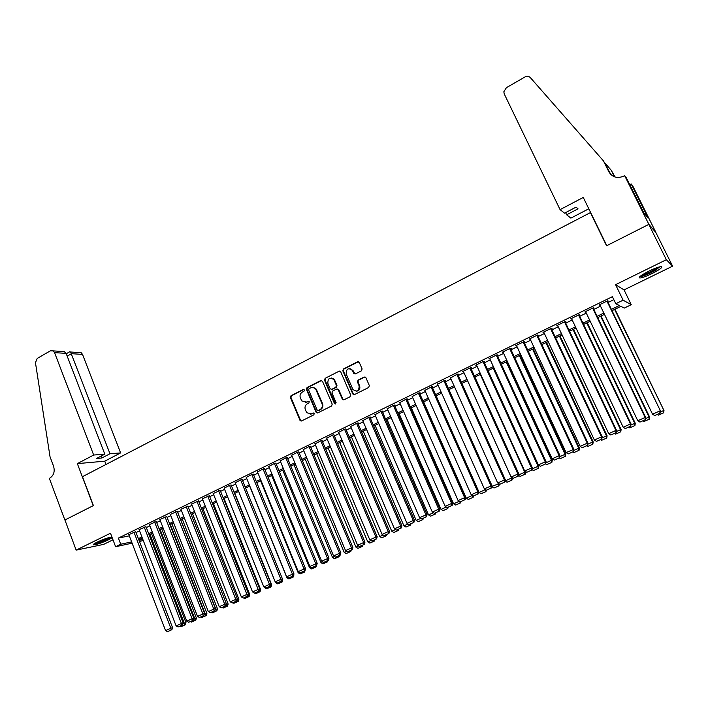 <?xml version="1.0" encoding="UTF-8"?>
<svg xmlns="http://www.w3.org/2000/svg" width="708" height="708" viewBox="0 0 708 708"><rect width="100%" height="100%" fill="white"/><g stroke="black" fill="none" stroke-linecap="round" stroke-linejoin="round"><path stroke-width="1.06" d="M304.387 389.975L303.201 389.506L291.006 395.719L290.395 397.56L300.174 420.649L301.608 420.941L313.901 414.808L314.193 413.277L313.148 413.029L311.547 413.826L306.829 412.773L305.334 409.72C304.52 407.162 305.183 405.188 307.325 403.817L308.909 403.011L309.219 401.498L308.166 401.241L306.573 402.047L301.829 400.967L300.378 397.976C299.572 395.418 300.236 393.453 302.36 392.073L303.944 391.267L304.387 389.975M303.882 389.471L291.599 395.728L290.988 397.56L300.502 420.225L301.422 421.012M313.777 412.985L311.547 413.826M308.821 401.206L306.573 402.047M649.006 271.067C640.952 275.235 637.926 277.554 639.917 278.014C642.351 277.757 646.386 276.288 652.006 273.589C660.068 269.438 663.122 267.111 661.166 266.606C658.723 266.863 654.67 268.35 649.006 271.067M111.926 537.009C108.528 537.434 103.598 539.142 97.138 542.124C93.766 543.815 92.642 544.735 93.748 544.894C97.085 544.505 102.032 542.806 108.563 539.806L112.174 537.655M361.461 370.824L362.107 368.93L359.283 362.443L357.54 361.797L343.469 368.974L342.831 370.85L352.814 394.002L354.496 394.56L368.691 387.48L369.337 385.586L365.912 377.7L364.16 377.054L358.089 380.108L357.452 381.993L359.124 385.878C359.044 391.179 356.956 392.347 352.876 389.4L346.177 373.93C346.309 368.585 348.407 367.434 352.46 370.496L353.681 373.293L355.398 373.895L361.461 370.824M648.785 224.392L655.82 232.445L672.6 266.164L666.343 259.703L648.785 224.392L606.57 245.764L590.401 212.612L82.473 476.688L93.403 505.574L64.924 519.991L76.154 550.116L110.483 533.221L115.608 546.718L120.723 544.231L118.378 538.08L612.393 296.679L615.801 303.723L623.111 300.174L631.262 304.697L624.27 308.077L620.934 306.36L612.022 310.67M666.343 259.703L615.579 284.678L623.111 300.174M322.459 381.231L320.751 380.559L307.042 387.541L306.422 389.4L316.069 412.189L317.768 412.879L331.592 405.985L332.22 404.118L322.459 381.231M325.131 378.32L339.026 371.24L340.69 371.78L350.655 394.914L350.017 396.79L344.008 399.79L342.371 399.294L338.176 389.595L336.539 389.09L332.592 391.082L331.955 392.949L336.105 402.648L334.45 403.471L324.503 380.187L325.131 378.32L339.026 371.24M76.154 550.116L103.625 544.399L112.988 539.815M135.697 531.664L128.847 534.646M145.972 526.655L139.095 529.655M156.318 521.601L149.423 524.61M166.752 516.513L159.84 519.53M177.274 511.38L170.336 514.415M187.877 506.211L180.921 509.256M198.559 500.99L191.594 504.052M209.338 495.733L202.355 498.804M220.206 490.432L213.197 493.52M231.162 485.086L230.118 485.06L224.135 488.184M242.198 479.705L241.189 479.661L235.162 482.812M253.34 474.272L252.358 474.21L246.278 477.396M264.571 468.793L263.615 468.714L257.491 471.926M275.89 463.271L274.969 463.174L268.792 466.422M287.306 457.695L286.413 457.58L280.191 460.864M298.82 452.076L297.962 451.952L291.687 455.262M310.431 446.412L309.608 446.261L303.281 449.615M322.14 440.703L321.352 440.535L314.971 443.916M333.955 434.942L333.194 434.756L326.76 438.172M345.867 429.128L345.141 428.924L338.654 432.376M357.876 423.269L358.487 422.977L357.186 423.039L350.655 426.535M370.001 417.357L370.603 417.056L369.337 417.109L362.753 420.641M382.223 411.392L382.833 411.091L381.603 411.127L374.966 414.693M394.551 405.374L395.17 405.073L393.967 405.091L387.276 408.702M406.994 399.312L407.613 399.002L406.445 399.002L399.701 402.657M419.534 393.188L420.171 392.878L419.03 392.86L412.233 396.56M432.199 387.011L432.836 386.701L431.721 386.665L424.871 390.409M444.969 380.78L445.606 380.47L444.536 380.408L437.632 384.205M457.855 374.497L458.501 374.178L457.457 374.107L450.5 377.948M470.855 368.151L471.51 367.833L470.501 367.735L462.66 371.567L463.492 371.629M483.971 361.753L484.626 361.434L483.661 361.319L475.749 365.178L476.59 365.266M497.211 355.292L497.874 354.974L496.936 354.832L488.954 358.735L489.821 358.841M510.565 348.779L511.238 348.451L510.335 348.292L502.282 352.23L503.167 352.363M524.044 342.203L524.716 341.875L523.858 341.699L515.734 345.663L516.636 345.823L566.108 452.589L573.843 449.315L523.814 341.716M537.646 335.565L538.328 335.238L537.505 335.034L529.301 339.035L530.212 339.194M551.373 328.875L552.063 328.539L551.275 328.317L543.001 332.353L543.921 332.503M565.223 322.113L565.922 321.777L565.179 321.529L556.824 325.609L557.754 325.76M579.206 315.29L579.914 314.945L579.206 314.679L570.781 318.795L571.71 318.945M593.322 308.405L594.03 308.06L593.375 307.768L584.861 311.927L585.799 312.078M118.378 538.08L129.307 535.859L131.617 541.903M136.051 532.566L139.556 530.858M146.317 527.566L149.892 525.823M156.672 522.513L160.309 520.743M167.106 517.424L170.814 515.619M177.628 512.3L181.398 510.459M188.239 507.132L192.072 505.264M198.93 501.919L202.833 500.016M209.71 496.662L213.683 494.724M220.577 491.37L224.622 489.396M231.534 486.024L235.649 484.015M242.579 480.635L246.765 478.599M253.721 475.21L257.978 473.13M264.951 469.731L269.288 467.625M276.279 464.209L280.687 462.067M287.705 458.642L292.183 456.465M299.219 453.031L303.776 450.81M310.839 447.368L315.476 445.111M322.547 441.659L327.264 439.358M334.362 435.898L339.159 433.561M346.274 430.092L351.159 427.712M358.292 424.234L363.257 421.818M370.417 418.331L375.47 415.861M382.647 412.366L387.78 409.861M394.976 406.357L400.206 403.808M407.419 400.286L412.729 397.701M419.977 394.17L425.375 391.542M432.632 388.002L438.128 385.32M445.412 381.771L450.996 379.046M458.297 375.488L463.979 372.718M471.307 369.151L477.077 366.337M484.431 362.753L490.299 359.894M497.671 356.301L503.636 353.389M511.026 349.787L517.097 346.832M524.513 343.212L530.681 340.203M538.115 336.583L544.399 333.521M551.851 329.893L558.231 326.777M565.71 323.131L572.197 319.972M579.693 316.317L586.295 313.095M593.817 309.431L600.526 306.166M608.066 302.484L613.836 299.67M607.57 301.458L608.287 301.104L607.668 300.794L599.074 304.989L600.03 305.13M590.879 213.028L590.401 212.612M331.424 377.992L334.441 379.683L334.68 380.143L334.132 380.125L333.486 378.63M615.579 284.678L624.058 289.899L672.6 266.164M624.058 289.899L631.262 304.697M143.246 540.434L139.503 541.576M611.393 309.378L619.332 305.537L615.801 303.723M138.379 538.629L141.892 536.93M148.671 533.646L152.247 531.912M159.043 528.619L162.69 526.849M169.495 523.548L173.212 521.752M180.044 518.442L183.814 516.61M190.664 513.291L194.514 511.424M201.382 508.096L205.293 506.202M212.179 502.866L216.161 500.937M223.073 497.582L227.118 495.618M234.047 492.264L238.171 490.263M245.118 486.9L249.313 484.865M256.287 481.484L260.553 479.422M267.536 476.033L271.881 473.926M278.89 470.537L283.306 468.395M290.333 464.988L294.829 462.811M301.874 459.395L306.44 457.182M313.511 453.748L318.158 451.5M325.255 448.067L329.981 445.774M337.088 442.323L341.902 439.995M349.026 436.535L353.92 434.163M361.071 430.703L366.054 428.287M373.222 424.818L378.284 422.357M385.479 418.879L390.621 416.384M397.834 412.888L403.073 410.348M410.304 406.843L415.631 404.259M422.88 400.746L428.296 398.117M435.57 394.595L441.075 391.931M448.376 388.391L453.978 385.674M461.297 382.125L466.988 379.373M474.325 375.815L480.113 373.01M487.476 369.434L493.361 366.585M500.751 363.009L506.733 360.106M514.141 356.513L520.221 353.566M527.655 349.964L533.841 346.973M541.293 343.362L547.576 340.309M555.054 336.689L561.444 333.592M568.94 329.955L575.445 326.804M582.958 323.167L589.578 319.954M597.11 316.308L603.835 313.042M120.723 544.231L131.608 541.912M132.104 543.169L115.608 546.718M139.025 540.328L142.883 539.514M604.455 314.334L597.729 317.591M590.189 321.246L583.578 324.45M576.055 328.087L569.551 331.238M562.055 334.866L555.656 337.964M548.178 341.583L541.885 344.628M534.434 348.239L528.239 351.239M520.814 354.832L514.725 357.779M507.309 361.363L501.326 364.266M493.202 368.195L538.071 466.289L538.868 466.085L493.919 367.85L488.051 370.691M480.688 374.258L474.891 377.063M467.545 380.621L461.855 383.373M454.536 386.922L448.934 389.63M441.633 393.161L436.128 395.834M428.844 399.356L423.428 401.976M416.171 405.489L410.844 408.074M403.604 411.578L398.374 414.109M391.152 417.605L386.002 420.092M378.807 423.579L373.744 426.03M366.576 429.499L361.593 431.915M354.442 435.376L349.548 437.748M342.415 441.199L337.601 443.527M330.486 446.969L325.76 449.261M318.662 452.695L314.016 454.952M306.945 458.368L302.369 460.589M295.316 463.997L290.829 466.174M283.793 469.581L279.377 471.714M272.368 475.112L268.022 477.219M261.031 480.599L256.765 482.661M249.791 486.042L245.596 488.069M238.649 491.44L234.525 493.432M227.587 496.786L223.542 498.751M216.63 502.096L212.648 504.025M205.754 507.362L201.842 509.256M194.966 512.583L191.125 514.442M184.266 517.76L180.496 519.592M173.655 522.902L169.947 524.699M163.132 528L159.486 529.761M152.689 533.053L149.105 534.788M142.335 538.062L138.812 539.77M300.396 420.844L300.148 420.233M530.15 339.229L529.92 338.743M543.806 332.565L543.576 332.07M557.585 325.839L557.355 325.344M571.498 319.051L571.268 318.556M585.543 312.201L585.304 311.706M599.711 305.29L599.472 304.794M305.183 402.445L307.148 402.038M310.254 414.207L312.122 413.808M321.618 380.47L307.617 387.559L306.989 389.409L316.626 412.171L317.547 412.959M309.06 388.665L308.626 389.958L317.104 409.976L318.299 410.454L319.989 409.613C322.149 408.233 322.821 406.25 321.998 403.666L315.706 389.117C314.325 387.426 312.671 386.993 310.741 387.807L309.06 388.665M312.848 387.409L316.264 389.126L322.556 403.666C323.379 406.242 322.706 408.224 320.547 409.596L318.857 410.445M339.92 371.151L339.459 371.107M337.389 388.993L338.716 389.604L342.814 399.1L343.725 399.887M325.689 378.346L325.06 380.205L335.557 403.994M334.441 379.683L333.893 379.656C329.866 376.957 327.848 378.178 327.839 383.311L330.22 388.834L331.831 389.303L335.778 387.303L336.406 385.435L334.132 380.125M331.53 389.409L331.972 389.435M334.68 380.143L336.955 385.453L336.318 387.32L332.379 389.311M349.885 368.567L352.991 370.523L355.035 374.01M356.115 391.267C359.186 390.913 360.363 389.117 359.655 385.895L359.124 385.878M365.054 376.957L358.611 380.125L357.974 382.01L359.655 385.895M358.469 361.717L344 369.01L343.362 370.886L353.274 393.878L354.195 394.666M149.981 534.363L184.346 623.323L185.992 622.73L151.539 533.611M182.788 624.014L184.346 623.323L184.682 625.102L181.053 626.704L184.682 625.102M180.071 626.155L181.053 626.704M185.337 624.854L185.992 622.73M133.909 532.018L170.823 628.235L172.548 627.615L135.644 531.522M128.794 534.513L165.548 630.58L170.823 628.235L171.177 630.04L167.486 631.678L171.177 630.04M172.548 627.615L171.867 629.793M167.486 631.678L165.548 630.58M110.528 537.186L110.103 537.514C104.793 540.496 99.669 542.461 94.739 543.408M96.837 542.266L108.227 537.779M94.014 543.886C99.952 542.549 105.687 540.301 111.218 537.151M659.829 266.81L655.971 269.792C648.9 273.739 643.714 275.854 640.413 276.129M642.006 274.987C645.758 274.023 650.156 272.093 655.192 269.208L657.918 267.35M639.581 276.872C643.899 276.076 649.661 273.642 656.856 269.58M93.668 455.04L54.569 352.646L53.18 350.885L50.348 350.849L37.241 358.416L35.453 362.638L50.038 456.793L53.569 466.227C55.029 471.457 53.799 475.413 49.879 478.077L49.348 478.351L64.87 520.017L93.252 505.645L77.349 463.625L93.668 455.04L104.802 454.155L96.615 458.448L101.828 458.014L109.979 453.748L120.608 452.908L82.517 354.389L71.481 353.699L67.189 356.151M109.979 453.748L70.57 352.009L81.163 352.69L82.517 354.389M106.005 464.457L104.749 461.182L120.608 452.908M77.349 463.625L104.749 461.182M104.802 454.155L66.118 353.363L54.569 352.646M78.65 352.531L81.163 352.69M101.828 458.014L101.102 456.102M60.092 351.336L64.278 351.602L66.118 353.363M69.809 351.717L70.57 352.009M560.081 209.639L504.238 93.916L503.83 91.783L506.406 87.677L524.947 76.977C527.053 75.924 528.867 76.154 530.398 77.668L603.464 160.902L608.88 171.849C612.367 177.345 617.358 178.761 623.845 176.088L624.651 175.664L648.864 224.356L606.791 245.658L583.268 197.435L560.081 209.639L564.559 213.161L576.055 207.134L578.029 208.825L566.639 214.79L565.586 212.621M603.464 160.902L610.924 174.628M614.464 176.823L611.172 170.177L615.084 177.027M611.172 170.177L605.313 163.495M648.864 224.356L655.891 232.41L632.722 185.877L631.2 183.947L646.103 213.896L644.811 214.028M624.651 175.664L626.297 177.743L643.988 213.064L647.811 217.568L645.793 213.524M588.799 208.78L570.878 218.126L566.639 214.79M631.2 183.947L629.757 184.7M160.123 529.451L194.78 618.695L196.408 618.111L161.663 528.708M193.461 619.279L194.78 618.695L195.107 620.474L191.443 622.102L195.107 620.474M190.47 621.544L191.443 622.102M195.753 620.243L196.408 618.111M170.345 524.504L205.293 614.031L206.895 613.447L171.867 523.77M204.223 614.5L205.293 614.031L205.612 615.818L201.93 617.456L205.612 615.818M200.948 616.889L201.93 617.456M206.258 615.588L206.895 613.447M180.646 519.513L215.896 609.322L217.48 608.756L182.142 518.787M215.073 609.685L215.896 609.322L216.206 611.128L212.488 612.774L216.206 611.128M211.506 612.208L212.488 612.774M216.843 610.898L217.48 608.756M226.294 603.862L226.578 604.579L228.144 604.021L192.505 513.778M226.02 604.827L226.578 604.579L226.887 606.393L223.135 608.048L226.887 606.393M222.153 607.482L223.135 608.048M227.507 606.163L228.144 604.021M144.193 527L181.434 623.527L183.133 622.907L145.91 526.513M139.042 529.513L176.115 625.89L181.434 623.527L181.779 625.341L178.062 626.987L181.779 625.341M183.133 622.907L182.46 625.093M178.062 626.987L176.115 625.89M154.565 521.938L192.125 618.774L193.806 618.164L156.264 521.46M149.37 524.469L186.77 621.155L192.125 618.774L192.461 620.597L188.717 622.261L192.461 620.597M193.806 618.164L193.134 620.358M188.717 622.261L186.77 621.155M165.017 516.831L202.904 613.978L204.559 613.385L166.699 516.362M159.787 519.389L197.505 616.385L202.904 613.978L203.24 615.818L199.461 617.5L203.24 615.818M204.559 613.385L203.904 615.579M199.461 617.5L197.505 616.385M175.557 511.689L213.781 609.154L215.409 608.57L177.212 511.229M170.283 514.265L208.329 611.57L213.781 609.154L214.099 611.004L210.294 612.694L214.099 611.004M215.409 608.57L214.754 610.765M210.294 612.694L208.329 611.57M237.198 599.41L238.888 599.251L202.948 508.716M237.047 599.933L237.649 601.623L233.87 603.296L237.649 601.623M232.879 602.72L233.87 603.296M238.269 601.402L238.888 599.251M186.186 506.503L224.737 604.278L226.348 603.712L187.815 506.052M180.867 509.096L219.25 606.721L224.737 604.278L225.056 606.145L221.215 607.845L225.056 606.145M226.348 603.712L225.693 605.915M221.215 607.845L219.25 606.721M248.189 594.915L249.729 594.437L213.48 503.618M248.172 594.994L248.499 596.809L244.694 598.499L248.499 596.809M243.676 597.915L244.694 598.499M249.11 596.596L249.729 594.437M196.895 501.273L235.791 599.366L237.375 598.809L198.497 500.83M191.532 503.892L230.25 601.827L235.791 599.366L236.1 601.242L232.224 602.968L236.1 601.242M237.375 598.809L236.729 601.021M232.224 602.968L230.25 601.827M259.376 590.038L260.65 589.587L224.091 498.485M256.199 593.446L260.04 591.746L256.199 593.446M254.553 593.056L255.606 593.667M259.225 590.56L259.438 591.959M260.04 591.746L260.65 589.587M207.701 495.998L246.933 594.419L248.49 593.87L209.276 495.573M202.284 498.644L241.348 596.897L246.933 594.419L247.234 596.304L243.322 598.039L247.234 596.304M248.49 593.87L247.853 596.083M243.322 598.039L241.348 596.897M270.677 585.047L271.66 584.702L234.791 493.308M267.19 588.578L271.058 586.87L267.19 588.578M264.668 587.667L266.597 588.79M270.332 586.118L270.474 587.074M271.058 586.87L271.66 584.702M218.586 490.688L258.172 589.428L259.703 588.888L220.135 490.263M213.135 493.352L252.535 591.923L258.172 589.428L258.455 591.322L254.517 593.074L258.455 591.322M259.703 588.888L259.075 591.109M254.517 593.074L252.535 591.923M276.306 582.498L275.748 582.746L275.447 582.003M282.067 580.011L282.766 579.772L282.395 578.852M278.271 583.666L282.165 581.941L278.271 583.666M275.748 582.746L277.686 583.879M281.448 581.18L281.589 582.144M282.165 581.941L282.766 579.772M229.56 485.334L269.5 584.392L271.005 583.87L231.091 484.918M224.064 488.016L263.819 586.914L269.5 584.392L269.783 586.304L265.81 588.065L269.783 586.304M271.005 583.87L270.385 586.091M265.81 588.065L263.819 586.914M287.784 577.409L286.926 577.79L249.65 486.104M293.563 574.94L293.74 574.276M289.439 578.719L293.369 576.976L289.439 578.719M286.926 577.79L288.864 578.923M292.669 576.206L292.802 577.179M293.369 576.976L293.962 574.799M240.631 479.927L280.926 579.312L282.404 578.799L242.127 479.52M235.091 482.635L275.2 581.861L280.926 579.312L281.2 581.241L277.191 583.011L281.2 581.241M282.404 578.799L281.793 581.029M277.191 583.011L275.2 581.861M299.36 572.268L298.183 572.79L260.588 480.812M300.696 573.728L304.661 571.976L300.696 573.728M298.183 572.79L300.139 573.923M303.971 571.188L304.104 572.17M304.661 571.976L305.245 569.79M251.791 474.484L292.448 574.197L293.9 573.692L253.26 474.086M246.198 477.21L286.669 576.755L292.448 574.197L292.714 576.126L288.669 577.923L292.714 576.126M293.9 573.692L293.289 575.931M288.669 577.923L286.669 576.755M311.033 567.081L309.546 567.745L271.624 475.475M312.051 568.701L316.042 566.931L312.051 568.701M309.546 567.745L311.502 568.887M315.379 566.135L315.502 567.117M316.042 566.931L316.37 565.692M263.049 468.988L304.068 569.028L305.493 568.542L264.491 468.599M257.411 471.74L298.245 571.613L304.068 569.028L304.325 570.975L300.245 572.79L304.325 570.975M305.493 568.542L304.891 570.781M300.245 572.79L298.245 571.613M322.804 561.86L320.998 562.656L282.74 470.085M323.494 563.621L327.53 561.842L323.494 563.621M320.998 562.656L322.963 563.807M326.875 561.028L326.99 562.019M327.53 561.842L327.848 560.594M274.394 463.448L315.786 563.825L317.184 563.347L275.81 463.067M268.713 466.227L309.909 566.435L315.786 563.825L316.034 565.78L311.918 567.604L316.034 565.78M317.184 563.347L316.591 565.595M311.918 567.604L309.909 566.435M334.672 556.585L332.548 557.532L293.953 464.66M335.043 558.506L339.105 556.709L335.043 558.506M332.548 557.532L334.512 558.692M338.468 555.886L338.583 556.886M339.105 556.709L339.424 555.461M285.837 457.864L327.609 558.568L328.981 558.108L287.227 457.492M280.103 460.66L321.68 561.205L327.609 558.568L327.839 560.541L323.698 562.382L327.839 560.541M328.981 558.108L328.388 560.355M323.698 562.382L321.68 561.205M346.654 551.266L344.194 552.364L305.254 459.191M346.681 553.346L350.779 551.532L346.681 553.346M344.194 552.364L346.168 553.523M350.159 550.7L350.265 551.709M350.779 551.532L351.097 550.284M297.378 452.235L339.53 553.275L340.867 552.824L298.732 451.863M291.599 455.049L333.556 555.93L339.53 553.275L339.751 555.258L335.574 557.116L339.751 555.258M340.867 552.824L340.291 555.081M335.574 557.116L333.556 555.93M358.735 545.912L355.938 547.151L316.653 453.669M358.416 548.151L362.549 546.319L358.416 548.151M355.938 547.151L357.912 548.319M361.947 545.47L362.054 546.487M362.549 546.319L362.868 545.063M309.024 446.553L351.549 547.93L352.867 547.496L310.343 446.199M303.192 449.394L345.522 550.603L351.549 547.93L351.77 549.93L347.548 551.806L351.77 549.93M352.867 547.496L352.292 549.753M347.548 551.806L345.522 550.603M370.912 540.496L367.779 541.885L328.14 448.111M370.257 542.903L374.426 541.054L370.257 542.903M367.779 541.885L369.762 543.063M373.833 540.195L373.93 541.213M374.426 541.054L374.736 539.806M320.759 440.819L363.682 542.54L364.965 542.116L322.051 440.473M314.874 443.695L357.602 545.24L363.682 542.54L363.885 544.558L359.629 546.443L363.885 544.558M364.965 542.116L364.399 544.381M359.629 546.443L357.602 545.24M383.205 535.044L379.727 536.584L339.725 442.5M382.196 537.611L386.4 535.744L382.196 537.611M379.727 536.584L381.709 537.77M385.825 534.876L385.922 535.903M386.4 535.744L386.701 534.496M332.601 435.048L375.913 537.106L377.169 536.699L333.857 434.703M326.662 437.942L369.788 539.823L375.913 537.106L376.107 539.133L371.824 541.036L376.107 539.133M377.169 536.699L376.612 538.965M371.824 541.036L369.788 539.823M395.604 529.54L391.772 531.239L351.416 436.845M394.232 532.274L398.471 530.398L394.232 532.274M391.772 531.239L393.763 532.425M397.914 529.513L398.002 530.549M398.471 530.398L398.772 529.141M344.539 429.216L388.258 531.62L389.48 531.23L345.761 428.88M338.557 432.137L382.072 534.363L388.258 531.62L388.444 533.664L384.117 535.584L388.444 533.664M389.48 531.23L388.931 533.505M384.117 535.584L382.072 534.363M408.118 523.982L403.923 525.849L363.195 431.137M406.374 526.894L410.649 525L406.374 526.894M403.923 525.849L405.923 527.044M410.118 524.106L410.197 525.141M410.649 525L410.95 523.734M356.584 423.34L400.71 526.088L401.896 525.708L357.77 423.012M350.549 426.287L394.471 528.858L400.71 526.088L400.878 528.141L396.515 530.08L400.878 528.141M401.896 525.708L401.356 527.991M396.515 530.08L394.471 528.858M420.729 518.38L416.18 520.407L375.081 425.384M418.623 521.469L422.933 519.557L418.623 521.469M416.18 520.407L418.18 521.61M422.419 518.645L422.49 519.699M422.933 519.557L423.225 518.291M368.726 417.41L413.268 520.504L414.428 520.141L369.886 417.092M362.646 420.384L406.976 523.3L413.268 520.504L413.428 522.575L409.029 524.531L413.428 522.575M414.428 520.141L413.897 522.433M409.029 524.531L406.976 523.3M433.464 512.734L428.535 514.92L387.064 419.587M430.977 515.99L435.323 514.061L430.977 515.99M428.535 514.92L430.544 516.123M434.827 513.141L434.898 514.194M435.323 514.061L435.615 512.796M380.984 411.428L425.942 514.875L427.066 514.53L382.099 411.118M374.842 414.428L419.587 517.698L425.942 514.875L426.092 516.964L421.649 518.929L426.092 516.964M427.066 514.53L426.543 516.822M421.649 518.929L419.587 517.698M446.305 507.025L441.004 509.379L399.153 413.729M443.438 510.468L447.828 508.521L443.438 510.468M441.004 509.379L443.013 510.601M447.341 507.548L447.403 508.654M447.828 508.521L448.102 507.255M393.347 405.392L438.721 509.194L439.818 508.866L394.427 405.082M387.152 408.419L432.314 512.043L438.721 509.194L438.863 511.291L434.385 513.282L438.863 511.291M439.818 508.866L439.296 511.158M434.385 513.282L432.314 512.043M459.271 501.273L453.58 503.804L411.339 407.826M456.005 504.901L460.43 502.937L456.005 504.901M453.58 503.804L455.598 505.025M459.943 501.689L460.023 503.061M460.43 502.937L460.704 501.662M405.817 399.312L451.624 503.459L452.678 503.149L406.852 399.002M399.569 402.356L445.155 506.335L451.624 503.459L451.748 505.574L447.226 507.583L451.748 505.574M452.678 503.149L452.173 505.45M447.226 507.583L445.155 506.335M472.342 495.467L466.262 498.166L423.632 401.879M468.687 499.282L473.148 497.299L468.687 499.282M466.262 498.166L468.289 499.397M472.67 495.662L472.758 497.414M473.148 497.299L473.422 495.989M485.476 489.573L479.059 492.485L478.723 491.724M485.6 491.724L481.095 493.724L485.98 491.618L485.546 489.617M479.059 492.485L481.095 493.724M485.98 491.618L486.299 490.069M498.22 483.316L498.467 483.874L491.821 486.423M498.556 485.98L494.007 487.998L498.919 485.883L498.467 483.874L498.928 483.741M491.971 486.759L494.007 487.998M498.919 485.883L499.308 483.98M418.393 393.17L464.634 497.68L465.66 497.379L419.393 392.869M412.091 396.25L458.111 500.574L464.634 497.68L464.758 499.813L460.191 501.83L464.758 499.813M465.66 497.379L465.165 499.689M460.191 501.83L458.111 500.574M431.084 386.975L477.767 491.839L478.758 491.556L432.048 386.674M424.729 390.081L471.192 494.768L477.767 491.839L477.873 493.989L473.271 496.034L477.873 493.989M478.758 491.556L478.272 493.874M473.271 496.034L471.192 494.768M443.889 380.727L491.025 485.954L491.971 485.688L444.81 380.426M437.473 383.86L484.378 488.901L491.025 485.954L491.113 488.113L486.467 490.175L491.113 488.113M491.971 485.688L491.494 488.007M486.467 490.175L484.378 488.901M467.519 380.63L511.557 478.059L512.424 477.829L511.973 480.095L507.034 482.219L511.973 480.095M505.07 480.944L511.557 478.059L511.627 480.192M505.061 481.006L507.034 482.219M456.81 374.417L504.397 480.015L505.308 479.759L457.687 374.116M450.341 377.576L497.689 482.989L504.397 480.015L504.477 482.192L499.786 484.272L504.477 482.192M505.308 479.759L504.839 482.086M499.786 484.272L497.689 482.989M480.298 374.444L524.752 472.201L525.593 471.979L525.318 471.386M518.53 474.962L524.752 472.201L524.814 474.342L520.185 476.395L524.814 474.342M518.46 475.334L520.185 476.395M525.15 474.254L525.593 471.979M469.846 368.054L517.884 474.015L518.76 473.785L470.67 367.753M463.315 371.249L511.123 477.024L517.884 474.015L517.955 476.21L513.22 478.307L517.955 476.21M518.76 473.785L518.309 476.112M513.22 478.307L511.123 477.024M532.115 468.935L538.071 466.289L538.124 468.448L533.451 470.519L538.124 468.448M531.991 469.616L533.451 470.519M538.443 468.36L538.868 466.085M482.998 361.638L531.504 467.961L532.345 467.749L483.776 361.328M476.404 364.859L524.681 470.997L531.504 467.961L531.566 470.174L526.787 472.289L531.566 470.174M532.345 467.749L531.894 470.085M526.787 472.289L524.681 470.997M506.211 361.903L551.514 460.324L552.275 460.138L506.893 361.567M545.833 462.846L551.514 460.324L551.55 462.492L546.833 464.581L551.55 462.492M545.638 463.846L546.833 464.581M551.851 462.421L552.275 460.138M496.273 355.159L545.249 461.855L546.054 461.66L496.998 354.841M489.617 358.407L538.363 464.917L545.249 461.855L545.293 464.076L540.47 466.218L545.293 464.076M546.054 461.66L545.611 463.997M540.47 466.218L538.363 464.917M519.336 355.549L565.072 454.306L565.789 454.138L519.982 355.23M559.665 456.704L565.072 454.306L565.09 456.492L560.338 458.598L565.09 456.492M559.276 457.943L560.338 458.598M565.382 456.421L565.789 454.138M509.663 348.628L559.125 455.695L559.886 455.518L510.344 348.292M502.954 351.903L552.169 458.784L559.125 455.695L559.152 457.934L554.284 460.094L559.152 457.934M559.886 455.518L559.453 457.855M554.284 460.094L552.169 458.784M532.584 349.132L578.755 448.226L579.436 448.076L533.186 348.84M573.63 450.5L578.755 448.226L578.763 450.43L573.967 452.562L578.763 450.43M572.896 451.899L573.967 452.562M579.038 450.368L579.436 448.076M523.185 342.026L573.126 449.474L573.144 451.731L568.232 453.908L573.144 451.731M573.843 449.315L573.427 451.66M568.232 453.908L566.108 452.589M545.948 342.663L592.561 442.102L593.207 441.969L546.514 342.389M587.729 444.243L592.561 442.102L592.561 444.314L587.72 446.465L592.561 444.314M586.649 445.801L587.72 446.465M592.817 444.261L593.207 441.969M536.823 335.371L587.259 443.19L587.932 443.049L537.416 335.079M529.982 338.707L580.171 446.341L587.259 443.19L587.259 445.465L582.303 447.66L587.259 445.465M587.932 443.049L587.534 445.403M582.303 447.66L580.171 446.341M559.435 336.132L606.499 435.916L607.101 435.801L559.957 335.875M601.959 437.925L606.499 435.916L606.482 438.146L601.596 440.314L606.482 438.146M600.517 439.641L601.596 440.314M606.721 438.102L607.101 435.801M550.585 328.654L601.526 436.854L602.163 436.73L551.143 328.379M543.691 332.017L594.375 440.031L601.526 436.854L601.508 439.146L596.508 441.358L601.508 439.146M602.163 436.73L601.765 439.093M596.508 441.358L594.375 440.031M573.038 329.547L620.562 429.668L621.128 429.57L573.524 329.309M616.323 431.553L620.562 429.668L620.535 431.924L615.597 434.11L620.535 431.924M614.526 433.429L615.597 434.11M620.757 431.88L621.128 429.57M564.48 321.866L615.925 430.455L616.518 430.349L564.993 321.618M557.515 325.273L608.703 433.659L615.925 430.455L615.898 432.756L610.845 435.004L615.898 432.756M616.518 430.349L616.137 432.721M610.845 435.004L608.703 433.659M586.773 322.901L634.757 423.366L635.28 423.296L587.215 322.68M630.819 425.11L634.757 423.366L634.713 425.632L629.731 427.844L634.713 425.632M628.651 427.163L629.731 427.844M634.917 425.605L635.28 423.296M578.507 315.025L630.465 423.995L631.014 423.915L578.976 314.794M571.48 318.458L623.173 427.225L630.465 423.995L630.421 426.313L625.323 428.579L630.421 426.313M631.014 423.915L630.642 426.278M625.323 428.579L623.173 427.225M600.623 316.193L649.086 417.012L649.563 416.95L601.03 315.998M645.457 418.614L649.086 417.012L649.024 419.295L643.997 421.517L649.024 419.295M642.917 420.835L643.997 421.517M649.218 419.269L649.563 416.95M592.658 308.122L645.138 417.472L645.643 417.41L593.083 307.909M585.569 311.582L637.784 420.738L645.138 417.472L645.085 419.809L639.935 422.092L645.085 419.809M645.643 417.41L645.28 419.782M639.935 422.092L637.784 420.738M614.615 309.423L663.98 410.551L614.969 309.246M660.237 412.056L663.538 410.587L663.467 412.888L658.396 415.136L663.467 412.888M657.316 414.454L658.396 415.136M663.644 412.87L663.98 410.551M606.951 301.148L660.414 410.844L607.331 300.962M599.791 304.635L652.528 414.189L659.953 410.888L659.883 413.242L654.688 415.552L659.883 413.242M660.414 410.844L660.068 413.224M654.688 415.552L652.528 414.189M303.776 389.515L303.201 389.506M313.715 413.012L313.148 413.029M308.732 401.241L308.166 401.241M300.502 420.225L299.918 420.242M290.988 397.56L290.395 397.56M291.599 395.728L291.006 395.719M316.626 412.171L316.069 412.189M306.989 389.409L306.422 389.4M307.617 387.559L307.042 387.541M321.308 380.577L320.751 380.559M320.547 409.596L319.989 409.613M322.556 403.666L321.998 403.666M316.741 389.975L316.175 389.966M342.814 399.1L342.274 399.1M338.813 389.781L338.265 389.772M334.999 403.471L334.45 403.471M325.06 380.205L324.503 380.187M336.318 387.32L335.778 387.303M336.955 385.453L336.406 385.435M354.177 373.249L353.646 373.213M353.088 370.726L352.557 370.691M357.974 382.01L357.452 381.993M358.611 380.125L358.089 380.108M364.682 377.081L364.16 377.054M353.274 393.878L352.752 393.869M343.362 370.886L342.831 370.85M344 369.01L343.469 368.974M358.062 361.841L357.54 361.797M610.225 173.433L608.88 171.849M300.758 420.623L300.174 420.649M316.821 412.499L316.255 412.516M316.264 389.126L315.706 389.117M342.911 399.294L342.371 399.294M338.716 389.604L338.176 389.595M335.088 403.631L334.539 403.64M354.212 373.32L353.681 373.293M352.991 370.523L352.46 370.496M353.345 394.011L352.814 394.002M53.18 350.885L64.278 351.602M69.888 351.672L66.269 353.743"/></g></svg>
